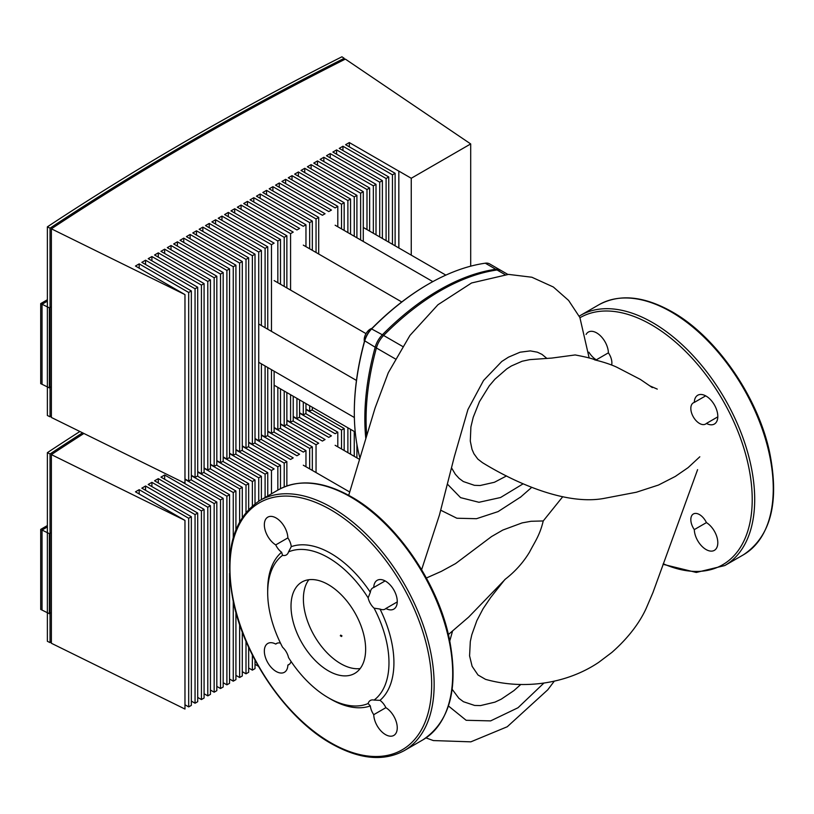 <?xml version="1.0" encoding="UTF-8"?>
<svg xmlns="http://www.w3.org/2000/svg" width="814" height="814" viewBox="0 0 814 814"><rect width="100%" height="100%" fill="white"/><g stroke="black" fill="none" stroke-linecap="round" stroke-linejoin="round"><path stroke-width="1.22" d="M636.355 492.236L658.485 485.042L675.305 476.434L688.054 467.674L699.806 456.796M504.914 579.487C514.957 571.774 523.168 562.647 529.527 552.116C534.89 541.707 539.804 535.378 543.233 520.96L562.749 496.703M697.598 469.647L652.93 592.612L646.123 608.516C640.252 621.397 629.527 636.884 611.884 652.411L598.778 662.301C567.48 683.475 524.419 690.303 485.541 679.354L478.011 674.999L472.12 666.32L469.576 655.87L470.309 641.524L471.805 634.747L476.862 620.624L483.078 608.74L490.72 597.435L504.639 579.822M543.233 520.96L531.084 521.275L522.14 522.893L502.838 530.046L491.564 536.548L455.626 563.553L441.371 571.347L426.373 578.011M452.503 631.247L449.796 640.842M452.177 689.305L458.872 698.29L463.431 701.709L474.613 705.443L480.525 705.585L494.953 702.136L501.271 699.155L513.888 690.638L520.736 684.523M636.599 492.185L605.26 498.168C568.294 505.718 518.376 484.706 482.407 462.627L477.798 459.055L473.941 453.774L472.008 449.328L470.288 441.076L470.909 426.892L473.219 417.307L479.446 401.689L489.285 385.826L494.953 379.171L506.837 368.844L511.385 365.964L522.13 361.243L529.741 359.635L551.882 358.068L575.162 354.945C586.365 357.061 593.07 358.75 595.288 360.032L594.678 359.869C606.491 362.739 614.102 365.822 617.663 367.653L640.374 379.426L652.34 387.606M440.669 510.185L456.868 518.233L476.475 518.701L498.076 511.609L521.153 496.693M451.485 467.775L455.311 474.226L459.086 478.378L463.308 481.532L474.389 485.317L480.087 485.52L494.413 482.275L506.542 475.925M341.941 635.836L341.565 636.497L341.941 635.836L340.7 635.124L340.323 635.785L341.565 636.497M546.947 358.475L542.002 354.385L537.382 352.187L530.331 350.895L520.075 352.208L508.475 357.163L501.78 361.467L483.526 380.504L467.928 409.544L454.375 456.491L439.468 514.916L421.621 569.688M507.814 274.399L500.193 270.004A17.501 10.104 120 0 0 495.807 269.271A227.544 131.369 120 0 0 382.387 334.758A17.501 10.104 120 0 0 375.162 347.263A227.544 131.369 120 0 0 365.812 438.593M309.676 405.738L309.676 411.253L312.332 409.727L312.332 407.265M309.676 411.253L305.962 409.116M303.307 402.055L303.307 414.937L305.962 413.4L305.962 403.591M303.307 414.937L299.593 412.79M296.937 398.382L296.937 418.61L299.593 417.073L299.593 399.918M296.937 418.61L293.223 416.463M290.578 394.709L290.578 422.283L293.223 420.757L293.223 396.235M290.578 422.283L286.864 420.146M284.208 391.025L284.208 425.966L286.864 424.43L286.864 392.562M284.208 425.966L280.494 423.819M277.839 387.352L277.839 429.639L280.494 428.103L280.494 388.889M277.839 429.639L274.125 427.492M271.469 369.658L271.469 433.313L274.125 431.786L274.125 371.194M271.469 433.313L267.755 431.176M265.099 365.985L265.099 436.996L267.755 435.459L267.755 367.511M265.099 436.996L261.386 434.849M209.229 227.727L209.229 223.443L258.73 252.025L258.73 440.669L261.386 439.133L261.386 363.838M258.73 440.669L255.016 438.522M202.859 231.41L202.859 227.116L252.371 255.698L252.371 444.342L255.016 442.816L255.016 254.172L205.515 225.59L209.229 223.443M252.371 444.342L248.657 442.206M196.489 235.083L196.489 230.8L246.001 259.381L246.001 448.026L248.657 446.489L248.657 257.845L199.145 229.263L202.859 227.116M246.001 448.026L242.287 445.879M190.12 238.756L190.12 234.473L239.631 263.054L239.631 451.699L242.287 450.162L242.287 261.518L192.776 232.936L196.489 230.8M239.631 451.699L235.918 449.552M183.761 242.44L183.761 238.146L233.262 266.727L233.262 455.372L235.918 453.846L235.918 265.201L186.416 236.62L190.12 234.473M233.262 455.372L229.548 453.235M177.391 246.113L177.391 241.819L226.892 270.411L226.892 459.055L229.548 457.519L229.548 268.874L180.047 240.293L183.761 238.146M226.892 459.055L223.178 456.908M171.021 249.786L171.021 245.502L220.523 274.084L220.523 462.728L223.178 461.192L223.178 272.548L173.677 243.966L177.391 241.819M220.523 462.728L216.819 460.582M164.652 253.459L164.652 249.176L214.163 277.757L214.163 466.402L216.819 464.875L216.819 276.231L167.308 247.639L171.021 245.502M214.163 466.402L210.45 464.255M158.282 257.143L158.282 252.849L207.794 281.43L207.794 470.075L210.45 468.549L210.45 279.904L160.938 251.323L164.652 249.176M207.794 470.075L204.08 467.938M151.913 260.816L151.913 256.532L201.424 285.114L201.424 473.758L204.08 472.222L204.08 283.577L154.568 254.996L158.282 252.849M201.424 473.758L197.71 471.611M145.553 264.489L145.553 260.205L195.055 288.787L195.055 477.431L197.71 475.895L197.71 287.25L148.209 258.669L151.913 256.532M195.055 477.431L191.341 475.284M470.696 266.178L470.696 143.936L345.35 59.096A3089.201 1783.535 180 0 0 51.374 228.815L184.971 294.607L135.47 266.025L139.184 263.878L188.685 292.46L188.685 481.105L191.341 479.578L191.341 290.934L141.84 262.352L145.553 260.205M188.685 481.105L184.971 478.968M51.374 228.815L51.374 417.46L184.971 483.251L184.971 294.607M349.318 146.846L349.318 142.562L398.829 171.143L398.829 247.965M395.116 245.828L395.116 173.29L345.604 144.699L349.318 142.562M342.948 150.519L342.948 146.235L392.46 174.817L392.46 244.292M388.746 242.145L388.746 176.964L339.245 148.382L342.948 146.235M336.589 154.202L336.589 149.908L386.09 178.5L386.09 240.618M382.377 238.471L382.377 180.637L332.875 152.055L336.589 149.908M330.219 157.875L330.219 153.592L379.721 182.173L379.721 236.935M376.007 234.798L376.007 184.32L326.506 155.728L330.219 153.592M323.85 161.548L323.85 157.265L373.351 185.846L373.351 233.262M369.637 231.115L369.637 187.993L320.136 159.412L323.85 157.265M317.48 165.232L317.48 160.938L366.992 189.52L366.992 229.589M363.278 241.463L363.278 191.666L313.766 163.085L317.48 160.938M311.111 168.905L311.111 164.621L360.622 193.203L360.622 239.927M356.908 237.78L356.908 195.34L307.397 166.758L311.111 164.621M304.741 172.578L304.741 168.295L354.253 196.876L354.253 236.253M350.539 234.106L350.539 199.023L301.038 170.441L304.741 168.295M298.382 176.262L298.382 171.968L347.883 200.549L347.883 232.57M344.169 230.433L344.169 202.696L294.668 174.115L298.382 171.968M292.012 179.935L292.012 175.651L341.514 204.233L341.514 228.897M337.8 226.75L337.8 206.369L288.298 177.788L292.012 175.651M285.643 183.608L285.643 179.324L335.144 207.906L337.8 206.369M279.273 187.291L279.273 182.997L328.785 211.579L331.43 210.053L281.929 181.471L285.643 179.324M272.904 190.964L272.904 186.681L322.415 215.262L325.071 213.726L275.559 185.144L279.273 182.997M318.701 254.019L318.701 217.399L269.19 188.817L272.904 186.681M266.534 194.638L266.534 190.354L316.046 218.935L316.046 252.482M312.332 250.336L312.332 221.082L262.83 192.501L266.534 190.354M260.175 198.321L260.175 194.027L309.676 222.609L309.676 248.809M305.962 246.662L305.962 224.756L256.461 196.174L260.175 194.027M253.805 201.994L253.805 197.71L303.307 226.292L305.962 224.756M247.436 205.667L247.436 201.384L296.937 229.965L299.593 228.429L250.091 199.847L253.805 197.71M241.066 209.351L241.066 205.057L290.578 233.638L293.223 232.112L243.722 203.531L247.436 201.384M290.578 233.638L290.578 290.089M286.864 287.942L286.864 235.785L237.352 207.204L241.066 205.057M234.697 213.024L234.697 208.74L284.208 237.322L284.208 286.406M280.494 284.269L280.494 239.458L230.983 210.877L234.697 208.74M228.327 216.697L228.327 212.413L277.839 240.995L277.839 282.733M221.968 220.38L221.968 216.086L271.469 244.668L274.125 243.142L224.623 214.56L228.327 212.413M271.469 244.668L271.469 331.369M267.755 329.222L267.755 246.815L218.254 218.233L221.968 216.086M215.598 224.054L215.598 219.77L265.099 248.351L265.099 327.686M261.386 325.549L261.386 250.488L211.884 221.907L215.598 219.77M188.685 292.46L191.341 290.934M195.055 288.787L197.71 287.25M201.424 285.114L204.08 283.577M207.794 281.43L210.45 279.904M214.163 277.757L216.819 276.231M220.523 274.084L223.178 272.548M226.892 270.411L229.548 268.874M233.262 266.727L235.918 265.201M239.631 263.054L242.287 261.518M246.001 259.381L248.657 257.845M252.371 255.698L255.016 254.172M258.73 252.025L261.386 250.488M265.099 248.351L267.755 246.815M277.839 240.995L280.494 239.458M284.208 237.322L286.864 235.785M309.676 222.609L312.332 221.082M316.046 218.935L318.701 217.399M341.514 204.233L344.169 202.696M347.883 200.549L350.539 199.023M354.253 196.876L356.908 195.34M360.622 193.203L363.278 191.666M366.992 189.52L369.637 187.993M373.351 185.846L376.007 184.32M379.721 182.173L382.377 180.637M386.09 178.5L388.746 176.964M398.829 171.143L398.87 247.995M392.46 174.817L395.116 173.29M470.696 143.936L411.253 178.266L398.87 171.113M139.184 268.172L139.184 263.878M411.253 255.138L411.253 178.266M51.18 386.864L50.041 387.515M50.041 307.488L51.18 306.827M49.379 387.902L49.379 307.865L42.033 304.253L42.033 384.279L42.033 304.253L40.7 303.591L40.7 383.628L49.379 387.902M47.375 301.16L42.033 304.253L47.375 301.16M47.375 299.735L40.7 303.591M341.941 56.787L344.21 58.323A3090.9 1784.512 0 0 0 50.041 228.164L47.375 226.852A3094.289 1786.476 180 0 1 341.941 56.787M344.21 59.666L344.21 58.323M50.041 228.164L50.041 416.809L47.375 415.496L47.375 226.852M50.041 416.809A3090.9 1784.512 180 0 1 51.374 415.923M706.43 522.608A16.626 9.605 60 0 1 716.981 537.271A16.626 9.605 60 0 1 714.366 550.356A16.626 9.605 60 0 1 701.729 546.082A16.626 9.605 60 0 1 694.301 529.609A12.251 7.072 60 0 1 693.365 513.98A12.251 7.072 60 0 1 706.43 522.608L694.301 529.609M706.43 423.422A12.251 7.072 60 0 1 705.616 424.043A12.251 7.072 60 0 1 693.365 416.961A12.251 7.072 60 0 1 693.365 402.818A12.251 7.072 60 0 1 694.301 402.421A16.626 9.605 60 0 1 697.74 395.238A16.626 9.605 60 0 1 714.366 404.843A16.626 9.605 60 0 1 714.366 424.043A16.626 9.605 60 0 1 706.43 423.422L717.806 416.86M586.08 334.452A16.626 9.605 60 0 1 588.339 332.081A16.626 9.605 60 0 1 600.986 336.355A16.626 9.605 60 0 1 608.404 352.828A12.251 7.072 60 0 1 611.65 365.038M596.52 360.327A12.251 7.072 60 0 1 596.286 359.839A16.626 9.605 60 0 1 588.898 352.197M596.286 359.839L608.404 352.828M694.301 402.421L705.677 395.848M360.164 668.569A52.768 30.464 60 0 1 340.7 663.664A52.768 30.464 60 0 1 308.16 622.852A52.768 30.464 60 0 1 308.862 579.721M328.327 670.807A52.768 30.464 -120 0 0 354.711 673.422A52.768 30.464 -120 0 0 362.8 631.135A52.768 30.464 -120 0 0 328.327 584.625A52.768 30.464 -120 0 0 301.943 582.02A52.768 30.464 -120 0 0 293.854 624.297A52.768 30.464 -120 0 0 328.327 670.807M280.484 643.141A12.251 7.072 -120 0 0 276.546 643.467A12.251 7.072 -120 0 0 275.732 644.078A16.626 9.605 -120 0 0 267.786 643.467A16.626 9.605 -120 0 0 267.786 662.667A16.626 9.605 -120 0 0 284.422 672.272A16.626 9.605 -120 0 0 287.861 665.089A12.251 7.072 -120 0 0 288.797 664.692A12.251 7.072 -120 0 0 291.056 661.436M281.593 552.228A89.265 51.536 -120 0 0 267.684 589.845L267.684 592.704A85.765 49.512 -120 0 0 282.57 647.262A12.251 7.072 -120 0 1 288.522 657.57A85.765 49.512 -120 0 0 328.327 697.74A85.765 49.512 -120 0 0 368.132 703.53L370.339 705.931A12.251 7.072 -120 0 0 373.748 714.672A16.626 9.605 -120 0 0 381.176 731.155A16.626 9.605 -120 0 0 393.813 735.429A16.626 9.605 -120 0 0 396.428 722.344A16.626 9.605 -120 0 0 385.877 707.671A12.251 7.072 -120 0 0 380.006 700.345A89.265 51.536 -120 0 0 380.006 609.045A12.251 7.072 -120 0 0 385.063 609.106A12.251 7.072 -120 0 0 385.877 608.496A16.626 9.605 -120 0 0 393.813 609.106A16.626 9.605 -120 0 0 393.813 589.906A16.626 9.605 -120 0 0 377.187 580.311A16.626 9.605 -120 0 0 373.748 587.494A12.251 7.072 -120 0 0 372.812 587.891A12.251 7.072 -120 0 0 370.339 592.297A89.265 51.536 -120 0 0 291.27 546.642A12.251 7.072 -120 0 0 287.861 537.901A16.626 9.605 -120 0 0 280.433 521.428A16.626 9.605 -120 0 0 267.786 517.155A16.626 9.605 -120 0 0 265.171 530.229A16.626 9.605 -120 0 0 275.732 544.902A12.251 7.072 -120 0 0 281.593 552.228L282.57 555.341A12.251 7.072 -120 0 0 286.314 554.955A12.251 7.072 -120 0 0 288.522 551.902L291.27 546.642M328.327 697.74L330.799 699.175A89.265 51.536 -120 0 0 370.339 705.931M275.732 644.078L277.482 643.07M289.611 664.071L287.861 665.089M287.861 537.901L275.732 544.902M385.877 608.496L397.252 601.922M370.339 592.297L368.132 597.863A12.251 7.072 -120 0 0 374.084 608.17L380.006 609.045M385.124 580.921L373.748 587.494M380.006 700.345L374.084 700.091A85.765 49.512 -120 0 0 374.084 608.17M368.132 597.863A85.765 49.512 -120 0 0 288.522 551.902M373.748 714.672L385.877 707.671M374.084 700.091A12.251 7.072 -120 0 0 370.329 700.478A12.251 7.072 -120 0 0 368.132 703.53M282.57 555.341A85.765 49.512 -120 0 0 267.684 592.704M371.978 328.347A8.751 5.057 120 0 0 364.204 339.743A8.751 5.057 120 0 0 364.407 341.453M428.266 284.198A226.668 130.861 120 0 0 427.95 284.371A226.668 130.861 120 0 0 371.459 328.866A16.626 9.605 120 0 0 364.601 340.751A226.668 130.861 120 0 0 354.314 411.925A226.668 130.861 120 0 0 354.314 412.281M359.859 457.794A227.544 131.369 -60 0 1 354.314 412.637A227.544 131.369 -60 0 1 364.641 341.188A17.501 10.104 -60 0 1 371.866 328.683A227.544 131.369 -60 0 1 428.571 284.015A227.544 131.369 -60 0 1 485.286 263.197A17.501 10.104 -60 0 1 489.682 263.929L501.434 270.716A17.501 10.104 -60 0 0 497.049 269.983A227.544 131.369 -60 0 0 383.618 335.47L371.459 328.866M366.717 435.632A227.544 131.369 -60 0 1 376.404 347.975A17.501 10.104 -60 0 1 383.618 335.47M445.848 275.112L363.278 227.442M432.834 281.624L335.144 225.224M401.77 301.974L303.307 245.126M366.015 333.638L274.125 280.586M356.471 380.443L258.73 324.013M354.375 417.521L258.73 362.311M355.25 432.041L274.125 385.205M359.391 459.3L335.144 445.309M349.745 492.022L303.307 465.211M258.435 666.3L255.016 664.326M252.371 654.965L252.371 670.146L255.016 668.609L255.016 660.093M252.371 670.146L248.657 667.999M246.001 641.239L246.001 673.819L248.657 672.293L248.657 647.232M246.001 673.819L242.287 671.682M239.631 624.582L239.631 677.502L242.287 675.966L242.287 632M239.631 677.502L235.918 675.355M233.262 601.587L233.262 681.176L235.918 679.639L235.918 612.454M233.262 681.176L229.548 679.029M191.341 475.681L226.892 496.204L226.892 684.849L229.548 683.322L229.548 573.351M226.892 684.849L223.178 682.712M184.971 479.354L220.523 499.888L220.523 688.532L223.178 686.996L223.178 498.351L191.005 479.772M220.523 688.532L216.819 686.385M164.652 479.263L164.652 474.979L214.163 503.561L214.163 692.205L216.819 690.669L216.819 502.024L180.352 480.972M214.163 692.205L210.45 690.058M158.282 482.946L158.282 478.652L207.794 507.234L207.794 695.878L210.45 694.352L210.45 505.708L160.938 477.126L164.652 474.979M207.794 695.878L204.08 693.742M151.913 486.619L151.913 482.336L201.424 510.917L201.424 699.562L204.08 698.025L204.08 509.381L154.568 480.799L158.282 478.652M201.424 699.562L197.71 697.415M145.553 490.293L145.553 486.009L195.055 514.59L195.055 703.235L197.71 701.699L197.71 513.054L148.209 484.472L151.913 482.336M195.055 703.235L191.341 701.088M83.893 433.475A3089.201 1783.535 180 0 0 51.374 454.619L184.971 520.411L135.47 491.829L139.184 489.682L188.685 518.264L188.685 706.908L191.341 705.382L191.341 516.737L141.84 488.156L145.553 486.009M188.685 706.908L184.971 704.771M51.374 454.619L51.374 643.264L184.971 709.055L184.971 520.411M356.908 457.865L356.908 444.342M354.253 431.471L354.253 456.339M350.539 454.192L350.539 429.324M347.883 427.798L347.883 452.655M344.169 450.518L344.169 428.5L311.996 409.92M305.962 409.503L341.514 430.036L341.514 448.982M337.8 446.835L337.8 432.173L305.626 413.593M299.593 413.186L335.144 433.709L337.8 432.173M293.223 416.86L328.785 437.383L331.43 435.856L299.257 417.277M286.864 420.533L322.415 441.066L325.071 439.529L292.887 420.95M280.494 424.216L316.046 444.739L318.701 443.203L286.518 424.623M316.046 444.739L316.046 472.568M312.332 470.421L312.332 446.886L280.148 428.306M274.125 427.889L309.676 448.412L309.676 468.895M305.962 466.748L305.962 450.559L273.789 431.98M267.755 431.562L303.307 452.085L305.962 450.559M261.386 435.246L296.937 455.769L299.593 454.232L267.419 435.653M255.016 438.919L290.578 459.442L293.223 457.906L261.05 439.336M286.864 485.927L286.864 461.589L254.68 443.009M248.657 442.592L284.208 463.115L284.208 486.945M280.494 488.665L280.494 465.262L248.311 446.683M242.287 446.265L277.839 466.798L277.839 490.13M235.918 449.949L271.469 470.472L274.125 468.935L241.941 450.366M271.469 470.472L271.469 493.803M267.755 495.95L267.755 472.619L235.582 454.039M229.548 453.622L265.099 474.145L265.099 497.476M261.386 499.623L261.386 476.292L229.212 457.712M223.178 457.295L258.73 477.828L258.73 501.18M255.016 503.693L255.016 479.965L222.843 461.385M216.819 460.978L252.371 481.501L252.371 505.809M248.657 509.32L248.657 483.648L216.473 465.069M210.45 464.652L246.001 485.175L246.001 512.301M242.287 517.317L242.287 487.321L210.104 468.742M204.08 468.325L239.631 488.858L239.631 521.713M235.918 529.629L235.918 490.995L203.734 472.415M197.71 472.008L233.262 492.531L233.262 537.474M229.548 561.477L229.548 494.678L197.375 476.098M188.685 518.264L191.341 516.737M195.055 514.59L197.71 513.054M201.424 510.917L204.08 509.381M207.794 507.234L210.45 505.708M214.163 503.561L216.819 502.024M220.523 499.888L223.178 498.351M226.892 496.204L229.548 494.678M233.262 492.531L235.918 490.995M239.631 488.858L242.287 487.321M246.001 485.175L248.657 483.648M252.371 481.501L255.016 479.965M258.73 477.828L261.386 476.292M265.099 474.145L267.755 472.619M277.839 466.798L280.494 465.262M284.208 463.115L286.864 461.589M309.676 448.412L312.332 446.886M341.514 430.036L344.169 428.5M139.184 493.976L139.184 489.682M51.18 612.667L50.041 613.318M50.041 533.292L51.18 532.631M49.379 613.705L49.379 533.669L42.033 530.046L42.033 610.083L42.033 530.046L40.7 529.395L40.7 609.421L49.379 613.705M47.375 526.963L42.033 530.046L47.375 526.963M47.375 525.539L40.7 529.395M47.375 452.655L47.375 641.3L50.041 642.612L50.041 453.968L47.375 452.655A3094.289 1786.476 180 0 1 79.894 431.501M50.041 642.612A3090.9 1784.512 180 0 1 51.374 641.727M82.56 432.814A3090.9 1784.512 0 0 0 50.041 453.968M448.453 705.992L466.147 720.288L490.628 720.889L517.999 707.753L543.925 683.048M447.334 484.045L460.571 497.639L478.958 502.289L500.549 497.517L523.026 483.882M375.162 347.263L395.177 358.811M402.492 346.367L382.387 334.758M495.807 269.271L504.934 274.542M743.355 554.843C770.838 536.477 779.588 502.309 769.617 452.34C757.834 396.622 716.106 336.467 672.028 311.793C643.935 295.981 619.576 293.62 598.951 304.731A144.404 83.374 60 0 1 671.153 311.884A144.404 83.374 60 0 1 773.259 488.736A144.404 83.374 60 0 1 743.355 554.843L724.786 565.557A144.404 83.374 -120 0 0 754.7 499.45A144.404 83.374 -120 0 0 652.594 322.598A144.404 83.374 -120 0 0 580.392 315.445L579.202 316.158M579.975 317.714A142.654 82.356 60 0 1 651.353 324.745A142.654 82.356 60 0 1 752.217 499.45A142.654 82.356 60 0 1 663.247 563.746M434.147 684.523A144.404 83.374 60 0 1 404.243 750.63L422.802 739.906A144.404 83.374 -120 0 0 452.706 673.809A144.404 83.374 -120 0 0 350.6 496.957A144.404 83.374 -120 0 0 278.408 489.804L259.839 500.518A144.404 83.374 60 0 1 332.041 507.671A144.404 83.374 60 0 1 434.147 684.523M431.674 684.523A142.654 82.356 -120 0 0 330.799 509.818A142.654 82.356 -120 0 0 229.935 568.05A142.654 82.356 -120 0 0 330.799 742.765A142.654 82.356 -120 0 0 431.674 684.523M376.404 347.975L364.601 340.751M485.286 263.197L497.049 269.983M505.494 579.029L468.63 617.124L448.402 634.523M425.987 737.911L433.333 740.567L470.848 741.839L507.254 726.749L547.771 689.794L554.324 681.115M657.274 389.112L650.03 385.968M531.603 487.464L520.166 497.476M589.163 358.007L579.883 317.521L568.61 300.437L553.357 287.006L531.878 277.238L508.496 274.389L471.571 282.977L437.952 304.741L409.93 335.46L388.298 372.72L375.081 408.007L348.718 495.309M663.054 564.316L696.296 572.456L724.786 565.557M598.951 304.731L580.392 315.445M259.839 500.518C232.346 518.894 223.596 553.072 233.587 603.062C245.39 658.77 287.108 718.894 331.166 743.558C359.269 759.381 383.618 761.741 404.243 750.63M278.408 489.804C299.023 478.693 323.382 481.043 351.475 496.866C395.543 521.53 437.26 581.654 449.053 637.362C459.045 687.362 450.295 721.54 422.802 739.906M354.314 411.925L354.314 412.637M427.95 284.371L428.571 284.015"/></g></svg>
